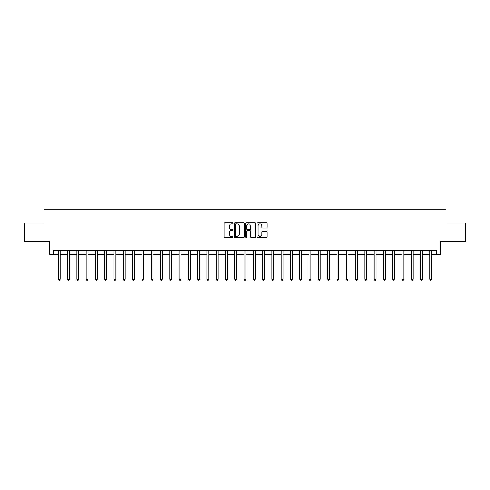 <?xml version="1.0" encoding="UTF-8"?>
<svg xmlns="http://www.w3.org/2000/svg" width="490" height="490" viewBox="0 0 490 490"><rect width="100%" height="100%" fill="white"/><g stroke="black" fill="none" stroke-linecap="round" stroke-linejoin="round"><path stroke-width="0.73" d="M233.111 223.354A0.508 0.508 0 0 0 232.603 222.846L224.849 222.846A0.729 0.729 0 0 0 224.12 223.575L224.12 236.701A0.729 0.729 0 0 0 224.849 237.43L232.603 237.43A0.508 0.508 0 0 0 233.111 236.921A0.508 0.508 0 0 0 232.603 236.413L231.599 236.413A2.334 2.334 0 0 1 229.265 234.079L229.265 232.983A2.334 2.334 0 0 1 231.599 230.649L232.603 230.649A0.508 0.508 0 0 0 233.111 230.141A0.508 0.508 0 0 0 232.603 229.626L231.599 229.626A2.334 2.334 0 0 1 229.265 227.293L229.265 226.202A2.334 2.334 0 0 1 231.599 223.869L232.603 223.869A0.508 0.508 0 0 0 233.111 223.354M266.315 227.985A0.729 0.729 0 0 0 267.044 227.256L267.044 223.575A0.729 0.729 0 0 0 266.315 222.846L257.709 222.846A0.729 0.729 0 0 0 256.981 223.575L256.981 236.701A0.729 0.729 0 0 0 257.709 237.43L266.315 237.43A0.729 0.729 0 0 0 267.044 236.701L267.044 232.254A0.729 0.729 0 0 0 266.315 231.525L262.634 231.525A0.729 0.729 0 0 0 261.905 232.254L261.905 234.459A1.954 1.954 0 0 1 259.951 236.413A1.954 1.954 0 0 1 258.003 234.459L258.003 225.817A1.954 1.954 0 0 1 259.951 223.869A1.954 1.954 0 0 1 261.905 225.817L261.905 227.256A0.729 0.729 0 0 0 262.634 227.985L266.315 227.985M53.294 254.286L53.294 250.574L436.706 250.574L436.706 254.286L440.424 254.286L440.424 241.656L465.5 241.656L465.5 223.079L445.998 223.079L445.998 209.708L44.002 209.708L44.002 223.079L24.5 223.079L24.5 241.656L49.576 241.656L49.576 254.286L58.31 254.286M244.363 223.575A0.729 0.729 0 0 0 243.634 222.846L235.029 222.846A0.729 0.729 0 0 0 234.3 223.575L234.3 236.701A0.729 0.729 0 0 0 235.029 237.43L243.634 237.43A0.729 0.729 0 0 0 244.363 236.701L244.363 223.575M246.366 222.846L254.971 222.846A0.729 0.729 0 0 1 255.7 223.575L255.7 236.701A0.729 0.729 0 0 1 254.971 237.43L251.29 237.43A0.729 0.729 0 0 1 250.561 236.701L250.561 231.378A0.729 0.729 0 0 0 249.833 230.649L247.389 230.649A0.729 0.729 0 0 0 246.66 231.378L246.66 236.921A0.508 0.508 0 0 1 246.152 237.43A0.508 0.508 0 0 1 245.637 236.921L245.637 223.575A0.729 0.729 0 0 1 246.366 222.846M60.166 254.286L67.596 254.286M69.458 254.286L76.887 254.286M78.743 254.286L86.173 254.286M88.029 254.286L95.464 254.286M97.32 254.286L104.75 254.286M106.606 254.286L114.035 254.286M115.897 254.286L123.327 254.286M125.183 254.286L132.612 254.286M134.474 254.286L141.904 254.286M143.76 254.286L151.19 254.286M153.045 254.286L160.481 254.286M162.337 254.286L169.767 254.286M171.623 254.286L179.052 254.286M180.914 254.286L188.344 254.286M190.2 254.286L197.629 254.286M199.491 254.286L206.921 254.286M208.777 254.286L216.206 254.286M218.062 254.286L225.498 254.286M227.354 254.286L234.784 254.286M236.639 254.286L244.069 254.286M245.931 254.286L253.361 254.286M255.217 254.286L262.646 254.286M264.502 254.286L271.938 254.286M273.794 254.286L281.223 254.286M283.079 254.286L290.509 254.286M292.371 254.286L299.8 254.286M301.656 254.286L309.086 254.286M310.948 254.286L318.377 254.286M320.233 254.286L327.663 254.286M329.519 254.286L336.955 254.286M338.81 254.286L346.24 254.286M348.096 254.286L355.526 254.286M357.388 254.286L364.817 254.286M366.673 254.286L374.103 254.286M375.965 254.286L383.394 254.286M385.25 254.286L392.68 254.286M394.536 254.286L401.971 254.286M403.827 254.286L411.257 254.286M413.113 254.286L420.543 254.286M422.405 254.286L429.834 254.286M431.69 254.286L436.706 254.286M235.831 223.869A0.508 0.508 0 0 0 235.316 224.377L235.316 235.898A0.508 0.508 0 0 0 235.831 236.413L236.884 236.413A2.334 2.334 0 0 0 239.218 234.079L239.218 226.202A2.334 2.334 0 0 0 236.884 223.869L235.831 223.869M250.561 225.853A1.954 1.954 0 0 0 248.608 223.906A1.954 1.954 0 0 0 246.66 225.853L246.66 228.897A0.729 0.729 0 0 0 247.389 229.626L249.833 229.626A0.729 0.729 0 0 0 250.561 228.897L250.561 225.853M60.258 250.574L60.221 250.666A0.741 0.741 0 0 0 60.166 250.947L60.166 279.331L58.31 279.331L58.31 250.947A0.741 0.741 0 0 0 58.255 250.666L58.218 250.574M60.166 279.331L59.608 280.292L58.867 280.292L58.31 279.331M69.543 250.574L69.507 250.666A0.741 0.741 0 0 0 69.458 250.947L69.458 279.331L67.596 279.331L67.596 250.947A0.741 0.741 0 0 0 67.54 250.666L67.504 250.574M69.458 279.331L68.9 280.292L68.153 280.292L67.596 279.331M78.835 250.574L78.798 250.666A0.741 0.741 0 0 0 78.743 250.947L78.743 279.331L76.887 279.331L76.887 250.947A0.741 0.741 0 0 0 76.832 250.666L76.795 250.574M78.743 279.331L78.186 280.292L77.445 280.292L76.887 279.331M88.12 250.574L88.084 250.666A0.741 0.741 0 0 0 88.029 250.947L88.029 279.331L86.173 279.331L86.173 250.947A0.741 0.741 0 0 0 86.118 250.666L86.081 250.574M88.029 279.331L87.471 280.292L86.73 280.292L86.173 279.331M97.412 250.574L97.375 250.666A0.741 0.741 0 0 0 97.32 250.947L97.32 279.331L95.464 279.331L95.464 250.947A0.741 0.741 0 0 0 95.409 250.666L95.372 250.574M97.32 279.331L96.763 280.292L96.016 280.292L95.464 279.331M106.698 250.574L106.661 250.666A0.741 0.741 0 0 0 106.606 250.947L106.606 279.331L104.75 279.331L104.75 250.947A0.741 0.741 0 0 0 104.695 250.666L104.658 250.574M106.606 279.331L106.048 280.292L105.307 280.292L104.75 279.331M115.989 250.574L115.946 250.666A0.741 0.741 0 0 0 115.897 250.947L115.897 279.331L114.035 279.331L114.035 250.947A0.741 0.741 0 0 0 113.986 250.666L113.943 250.574M115.897 279.331L115.34 280.292L114.593 280.292L114.035 279.331M125.275 250.574L125.238 250.666A0.741 0.741 0 0 0 125.183 250.947L125.183 279.331L123.327 279.331L123.327 250.947A0.741 0.741 0 0 0 123.272 250.666L123.235 250.574M125.183 279.331L124.625 280.292L123.884 280.292L123.327 279.331M134.56 250.574L134.523 250.666A0.741 0.741 0 0 0 134.474 250.947L134.474 279.331L132.612 279.331L132.612 250.947A0.741 0.741 0 0 0 132.557 250.666L132.521 250.574M134.474 279.331L133.917 280.292L133.17 280.292L132.612 279.331M143.852 250.574L143.815 250.666A0.741 0.741 0 0 0 143.76 250.947L143.76 279.331L141.904 279.331L141.904 250.947A0.741 0.741 0 0 0 141.849 250.666L141.812 250.574M143.76 279.331L143.203 280.292L142.461 280.292L141.904 279.331M153.137 250.574L153.101 250.666A0.741 0.741 0 0 0 153.045 250.947L153.045 279.331L151.19 279.331L151.19 250.947A0.741 0.741 0 0 0 151.134 250.666L151.098 250.574M153.045 279.331L152.488 280.292L151.747 280.292L151.19 279.331M162.429 250.574L162.392 250.666A0.741 0.741 0 0 0 162.337 250.947L162.337 279.331L160.481 279.331L160.481 250.947A0.741 0.741 0 0 0 160.426 250.666L160.389 250.574M162.337 279.331L161.78 280.292L161.032 280.292L160.481 279.331M171.714 250.574L171.678 250.666A0.741 0.741 0 0 0 171.623 250.947L171.623 279.331L169.767 279.331L169.767 250.947A0.741 0.741 0 0 0 169.712 250.666L169.675 250.574M171.623 279.331L171.065 280.292L170.324 280.292L169.767 279.331M181.006 250.574L180.963 250.666A0.741 0.741 0 0 0 180.914 250.947L180.914 279.331L179.052 279.331L179.052 250.947A0.741 0.741 0 0 0 179.003 250.666L178.96 250.574M180.914 279.331L180.357 280.292L179.61 280.292L179.052 279.331M190.292 250.574L190.255 250.666A0.741 0.741 0 0 0 190.2 250.947L190.2 279.331L188.344 279.331L188.344 250.947A0.741 0.741 0 0 0 188.289 250.666L188.252 250.574M190.2 279.331L189.642 280.292L188.901 280.292L188.344 279.331M199.577 250.574L199.54 250.666A0.741 0.741 0 0 0 199.491 250.947L199.491 279.331L197.629 279.331L197.629 250.947A0.741 0.741 0 0 0 197.574 250.666L197.537 250.574M199.491 279.331L198.934 280.292L198.187 280.292L197.629 279.331M208.869 250.574L208.832 250.666A0.741 0.741 0 0 0 208.777 250.947L208.777 279.331L206.921 279.331L206.921 250.947A0.741 0.741 0 0 0 206.866 250.666L206.829 250.574M208.777 279.331L208.219 280.292L207.478 280.292L206.921 279.331M218.154 250.574L218.117 250.666A0.741 0.741 0 0 0 218.062 250.947L218.062 279.331L216.206 279.331L216.206 250.947A0.741 0.741 0 0 0 216.151 250.666L216.114 250.574M218.062 279.331L217.505 280.292L216.764 280.292L216.206 279.331M227.446 250.574L227.409 250.666A0.741 0.741 0 0 0 227.354 250.947L227.354 279.331L225.498 279.331L225.498 250.947A0.741 0.741 0 0 0 225.443 250.666L225.406 250.574M227.354 279.331L226.797 280.292L226.049 280.292L225.498 279.331M236.731 250.574L236.695 250.666A0.741 0.741 0 0 0 236.639 250.947L236.639 279.331L234.784 279.331L234.784 250.947A0.741 0.741 0 0 0 234.728 250.666L234.692 250.574M236.639 279.331L236.082 280.292L235.341 280.292L234.784 279.331M246.023 250.574L245.98 250.666A0.741 0.741 0 0 0 245.931 250.947L245.931 279.331L244.069 279.331L244.069 250.947A0.741 0.741 0 0 0 244.02 250.666L243.977 250.574M245.931 279.331L245.374 280.292L244.626 280.292L244.069 279.331M255.308 250.574L255.272 250.666A0.741 0.741 0 0 0 255.217 250.947L255.217 279.331L253.361 279.331L253.361 250.947A0.741 0.741 0 0 0 253.306 250.666L253.269 250.574M255.217 279.331L254.659 280.292L253.918 280.292L253.361 279.331M264.594 250.574L264.557 250.666A0.741 0.741 0 0 0 264.502 250.947L264.502 279.331L262.646 279.331L262.646 250.947A0.741 0.741 0 0 0 262.591 250.666L262.554 250.574M264.502 279.331L263.951 280.292L263.204 280.292L262.646 279.331M273.886 250.574L273.849 250.666A0.741 0.741 0 0 0 273.794 250.947L273.794 279.331L271.938 279.331L271.938 250.947A0.741 0.741 0 0 0 271.883 250.666L271.846 250.574M273.794 279.331L273.236 280.292L272.495 280.292L271.938 279.331M283.171 250.574L283.134 250.666A0.741 0.741 0 0 0 283.079 250.947L283.079 279.331L281.223 279.331L281.223 250.947A0.741 0.741 0 0 0 281.168 250.666L281.131 250.574M283.079 279.331L282.522 280.292L281.781 280.292L281.223 279.331M292.463 250.574L292.426 250.666A0.741 0.741 0 0 0 292.371 250.947L292.371 279.331L290.509 279.331L290.509 250.947A0.741 0.741 0 0 0 290.46 250.666L290.423 250.574M292.371 279.331L291.813 280.292L291.066 280.292L290.509 279.331M301.748 250.574L301.711 250.666A0.741 0.741 0 0 0 301.656 250.947L301.656 279.331L299.8 279.331L299.8 250.947A0.741 0.741 0 0 0 299.745 250.666L299.709 250.574M301.656 279.331L301.099 280.292L300.358 280.292L299.8 279.331M311.04 250.574L310.997 250.666A0.741 0.741 0 0 0 310.948 250.947L310.948 279.331L309.086 279.331L309.086 250.947A0.741 0.741 0 0 0 309.037 250.666L308.994 250.574M310.948 279.331L310.391 280.292L309.643 280.292L309.086 279.331M320.325 250.574L320.288 250.666A0.741 0.741 0 0 0 320.233 250.947L320.233 279.331L318.377 279.331L318.377 250.947A0.741 0.741 0 0 0 318.322 250.666L318.286 250.574M320.233 279.331L319.676 280.292L318.935 280.292L318.377 279.331M329.611 250.574L329.574 250.666A0.741 0.741 0 0 0 329.519 250.947L329.519 279.331L327.663 279.331L327.663 250.947A0.741 0.741 0 0 0 327.608 250.666L327.571 250.574M329.519 279.331L328.968 280.292L328.22 280.292L327.663 279.331M338.902 250.574L338.866 250.666A0.741 0.741 0 0 0 338.81 250.947L338.81 279.331L336.955 279.331L336.955 250.947A0.741 0.741 0 0 0 336.899 250.666L336.863 250.574M338.81 279.331L338.253 280.292L337.512 280.292L336.955 279.331M348.188 250.574L348.151 250.666A0.741 0.741 0 0 0 348.096 250.947L348.096 279.331L346.24 279.331L346.24 250.947A0.741 0.741 0 0 0 346.185 250.666L346.148 250.574M348.096 279.331L347.539 280.292L346.798 280.292L346.24 279.331M357.48 250.574L357.443 250.666A0.741 0.741 0 0 0 357.388 250.947L357.388 279.331L355.526 279.331L355.526 250.947A0.741 0.741 0 0 0 355.477 250.666L355.44 250.574M357.388 279.331L356.83 280.292L356.083 280.292L355.526 279.331M366.765 250.574L366.728 250.666A0.741 0.741 0 0 0 366.673 250.947L366.673 279.331L364.817 279.331L364.817 250.947A0.741 0.741 0 0 0 364.762 250.666L364.725 250.574M366.673 279.331L366.116 280.292L365.375 280.292L364.817 279.331M376.057 250.574L376.014 250.666A0.741 0.741 0 0 0 375.965 250.947L375.965 279.331L374.103 279.331L374.103 250.947A0.741 0.741 0 0 0 374.054 250.666L374.011 250.574M375.965 279.331L375.407 280.292L374.66 280.292L374.103 279.331M385.342 250.574L385.305 250.666A0.741 0.741 0 0 0 385.25 250.947L385.25 279.331L383.394 279.331L383.394 250.947A0.741 0.741 0 0 0 383.339 250.666L383.303 250.574M385.25 279.331L384.693 280.292L383.952 280.292L383.394 279.331M394.628 250.574L394.591 250.666A0.741 0.741 0 0 0 394.536 250.947L394.536 279.331L392.68 279.331L392.68 250.947A0.741 0.741 0 0 0 392.625 250.666L392.588 250.574M394.536 279.331L393.985 280.292L393.237 280.292L392.68 279.331M403.919 250.574L403.882 250.666A0.741 0.741 0 0 0 403.827 250.947L403.827 279.331L401.971 279.331L401.971 250.947A0.741 0.741 0 0 0 401.916 250.666L401.88 250.574M403.827 279.331L403.27 280.292L402.529 280.292L401.971 279.331M413.205 250.574L413.168 250.666A0.741 0.741 0 0 0 413.113 250.947L413.113 279.331L411.257 279.331L411.257 250.947A0.741 0.741 0 0 0 411.202 250.666L411.165 250.574M413.113 279.331L412.555 280.292L411.814 280.292L411.257 279.331M422.496 250.574L422.46 250.666A0.741 0.741 0 0 0 422.405 250.947L422.405 279.331L420.543 279.331L420.543 250.947A0.741 0.741 0 0 0 420.494 250.666L420.457 250.574M422.405 279.331L421.847 280.292L421.1 280.292L420.543 279.331M431.782 250.574L431.745 250.666A0.741 0.741 0 0 0 431.69 250.947L431.69 279.331L429.834 279.331L429.834 250.947A0.741 0.741 0 0 0 429.779 250.666L429.742 250.574M431.69 279.331L431.133 280.292L430.392 280.292L429.834 279.331"/></g></svg>
